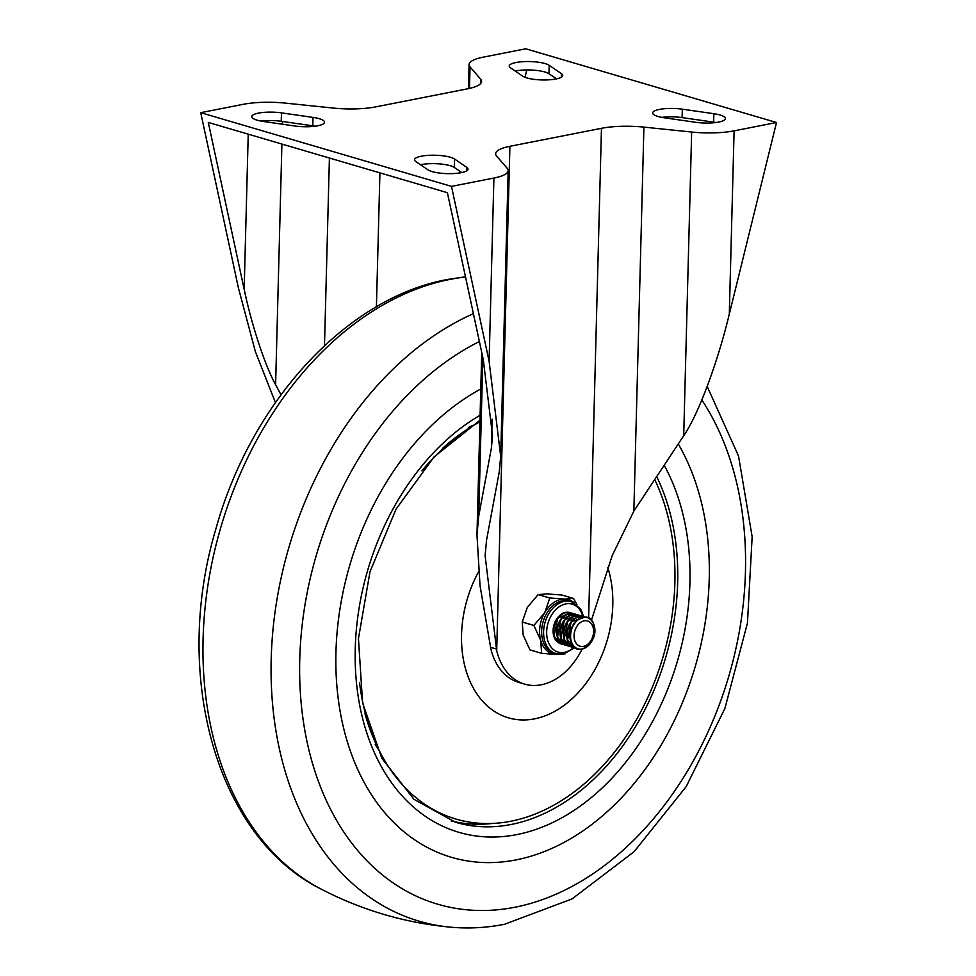 <?xml version="1.0" encoding="UTF-8"?>
<svg xmlns="http://www.w3.org/2000/svg" width="976" height="976" viewBox="0 0 976 976"><rect width="100%" height="100%" fill="white"/><g stroke="black" fill="none" stroke-linecap="round" stroke-linejoin="round"><path stroke-width="1.46" d="M263.374 121.475A20.63 5.026 -178.5 0 1 251.796 116.632A20.63 5.026 -178.5 0 1 258.567 113.094A20.63 5.026 -178.5 0 1 281.466 112.874L312.991 117.401A20.63 5.026 -178.5 0 1 324.569 122.244A20.63 5.026 -178.5 0 1 294.898 126.002L263.374 121.475M415.825 161.552A20.63 5.026 -178.5 0 1 414.532 159.735A20.63 5.026 -178.5 0 1 421.315 156.197A20.63 5.026 -178.5 0 1 454.499 158.99L466.711 167.323A20.63 5.026 -178.5 0 1 468.004 169.141A20.63 5.026 -178.5 0 1 450.961 173.643A20.63 5.026 -178.5 0 1 428.049 169.873L415.825 161.552M420.51 164.737A20.63 5.026 -178.5 0 1 421.095 164.627A20.63 5.026 -178.5 0 1 454.279 167.421L461.807 172.545M510.521 67.856A20.63 5.026 -178.5 0 1 509.228 66.039A20.63 5.026 -178.5 0 1 516.011 62.513A20.63 5.026 -178.5 0 1 549.195 65.307L561.407 73.627A20.63 5.026 -178.5 0 1 562.701 75.445A20.63 5.026 -178.5 0 1 545.657 79.959A20.63 5.026 -178.5 0 1 522.733 76.189L510.521 67.856M515.206 71.053A20.63 5.026 -178.5 0 1 515.779 70.931A20.63 5.026 -178.5 0 1 548.976 73.725L556.503 78.861M664.241 117.779A20.63 5.026 -178.5 0 1 652.663 112.935A20.63 5.026 -178.5 0 1 659.434 109.41A20.63 5.026 -178.5 0 1 682.334 109.178L713.859 113.704A20.63 5.026 -178.5 0 1 725.436 118.547A20.63 5.026 -178.5 0 1 695.766 122.305L664.241 117.779M582.038 649.174A65.16 46.555 -73.6 0 1 524.624 684.115L518.793 682.407A65.16 46.555 106.4 0 1 490.867 648.906L480.033 585.685L476.971 534.982L478.704 516.194L491.392 448.13L492.538 435.613L483.279 359.607L447.398 192.699L208.291 122.427L244.171 289.323L248.233 134.163M661.899 117.388A20.63 5.026 -178.5 0 1 682.114 117.596L713.639 122.134A20.63 5.026 -178.5 0 1 715.981 122.512M261.031 121.085A20.63 5.026 -178.5 0 1 281.247 121.292L312.771 125.819A20.63 5.026 -178.5 0 1 315.114 126.209M200.727 112.667L243.134 104.334A43.444 10.59 -178.5 0 1 285.59 103.139L333.328 108.068A43.444 10.59 1.5 0 0 375.772 106.872L467.333 88.877A43.444 10.59 1.5 0 0 481.595 81.447A43.444 10.59 1.5 0 0 480.619 79.117L470.042 66.893A43.444 10.59 -178.5 0 1 469.066 64.562A43.444 10.59 -178.5 0 1 483.327 57.133L525.735 48.8L776.506 122.512L734.098 130.845A43.444 10.59 -178.5 0 1 691.655 132.041L643.916 127.112A43.444 10.59 1.5 0 0 601.46 128.307L509.899 146.302A43.444 10.59 1.5 0 0 495.637 153.732A43.444 10.59 1.5 0 0 496.613 156.062L507.203 168.287A43.444 10.59 -178.5 0 1 508.179 170.617A43.444 10.59 -178.5 0 1 493.905 178.047L451.498 186.379L200.727 112.667L238.339 287.603L255.358 351.555L275.415 402.563M591.432 620.272L612.135 555.771L633.851 511.107L683.7 435.735C698.06 415.056 717.531 363.133 729.304 314.113L776.506 122.512M524.624 684.115A65.16 46.555 -73.6 0 1 496.699 650.626L485.109 555.698L486.56 540.045L499.248 471.981L500.688 456.329L489.11 361.315L451.498 186.379M280.99 394.768L275.61 384.715C265.045 365.707 251.625 324.996 244.171 289.323M526.784 69.955L524.966 77.299M516.194 859.868A251.942 180.011 -73.6 0 1 451.534 857.331A251.942 180.011 -73.6 0 1 336.476 640.512A251.942 180.011 -73.6 0 1 480.79 388.985A251.942 180.011 -73.6 0 0 336.476 640.512A251.942 180.011 -73.6 0 0 451.534 857.331A251.942 180.011 -73.6 0 0 516.194 859.868A251.942 180.011 -73.6 0 0 685.579 694.863A251.942 180.011 -73.6 0 0 678.271 443.946A251.942 180.011 -73.6 0 1 685.579 694.863A251.942 180.011 -73.6 0 1 516.194 859.868M364.951 713.566A211.768 151.304 106.4 0 0 373.491 738.271A211.768 151.304 106.4 0 0 377.639 747.335L378.7 749.483A214 152.903 106.4 0 0 591.31 777.482A214 152.903 106.4 0 0 658.178 487.207A214 152.903 106.4 0 0 654.713 479.558M479.936 421.778A214 152.903 106.4 0 0 474.043 425.158L471.981 426.39A211.768 151.304 106.4 0 0 443.043 447.923M474.043 425.158A214 152.903 106.4 0 0 421.876 470.835M359.558 682.858A214 152.903 106.4 0 0 374.516 740.333A214 152.903 106.4 0 0 378.7 749.483M592.969 626.934A13.176 9.418 -73.6 0 1 587.259 644.672A13.176 9.418 -73.6 0 1 574.681 640.268A13.176 9.418 -73.6 0 1 580.391 622.542A13.176 9.418 -73.6 0 1 592.969 626.934M574.01 602.704A28.231 20.179 106.4 0 0 564.592 599.069A28.231 20.179 106.4 0 0 561.212 599.374A28.231 20.179 106.4 0 0 544.767 612.586A28.231 20.179 106.4 0 0 540.68 640.268A28.231 20.179 106.4 0 0 556.405 654.432A28.231 20.179 106.4 0 0 558.845 654.274M557.125 641.781A16.287 11.639 -73.6 0 1 553.953 624.982A16.287 11.639 -73.6 0 1 565.58 612.33A16.287 11.639 -73.6 0 1 565.799 612.281M541.68 653.359A32.574 23.278 -73.6 0 1 541.631 653.31L529.968 649.882A32.574 23.278 106.4 0 0 530.005 649.931L541.68 653.359L556.405 654.432L565.299 653.786A32.574 23.278 -73.6 0 0 565.36 653.749M538.203 594.567A32.574 23.278 106.4 0 0 538.142 594.604L549.805 598.032A32.574 23.278 -73.6 0 1 549.866 597.995L538.203 594.567L547.097 593.933L561.822 595.006L573.485 598.434A32.574 23.278 -73.6 0 1 573.534 598.471L576.95 604.669M533.896 625.494A32.574 23.278 -73.6 0 1 533.909 625.421L522.245 621.993A32.574 23.278 106.4 0 0 522.233 622.066L533.896 625.494L540.68 640.268L541.631 653.31M522.245 621.993L527.272 607.438L538.142 594.604M529.968 649.882L523.185 635.12L522.233 622.066M549.805 598.032L544.767 612.586L533.909 625.421M573.485 598.434L564.592 599.069L549.866 597.995M556.881 619.028A14.115 10.089 106.4 0 0 553.27 631.277M588.638 618.015L601.46 128.307M633.851 511.107L643.916 127.112M496.699 650.626L509.899 146.302M489.11 361.315L493.905 178.047M480.497 83.716L480.619 79.117M376.419 306.83L379.92 172.874M324.496 345.675L329.412 158.027M275.61 384.715L281.905 144.058M282.43 124.208L282.503 121.475M491.392 448.13L492.148 419.131M478.704 516.194L482.852 357.631M729.304 314.113L734.098 130.845M683.7 435.735L691.655 132.041M469.48 88.426L470.042 66.893M713.639 122.134L713.859 113.704M682.114 117.596L682.334 109.178M548.976 73.725L549.195 65.307M561.31 77.189L561.407 73.627M466.626 170.885L466.711 167.323M454.279 167.421L454.499 158.99M281.247 121.292L281.466 112.874M312.771 125.819L312.991 117.401M490.501 647.283L496.333 648.991M479.972 420.266L433.991 456.975L396.024 509.204L369.977 571.802L358.46 638.572L362.596 702.879L381.823 758.267L413.922 799.295L455.511 822.268A217.197 155.184 106.4 0 0 511.241 824.464A217.197 155.184 106.4 0 0 654.53 689.007A217.197 155.184 106.4 0 0 656.677 476.605M664.18 465.259A225.883 161.394 -73.6 0 1 667.804 688.971A225.883 161.394 -73.6 0 1 516.853 834.59A225.883 161.394 -73.6 0 1 356.191 679.869A225.883 161.394 -73.6 0 1 480.107 415.239M492.368 823.463A217.197 155.184 -73.6 0 1 451.205 820.914M474.995 424.584A195.481 139.666 106.4 0 0 468.407 427.476M375.223 744.493A195.481 139.666 106.4 0 0 379.2 750.483M479.399 341.551A300.815 214.927 106.4 0 0 300.34 692.46A300.815 214.927 106.4 0 0 514.95 907.241A300.815 214.927 106.4 0 0 719.946 702.976A300.815 214.927 106.4 0 0 701.842 399.94M465.515 277.001A322.336 230.299 106.4 0 0 450.07 279.38A322.336 230.299 106.4 0 0 212.426 560.614A322.336 230.299 106.4 0 0 320.982 889.014C361.791 910.218 405.089 922.942 450.875 927.2A322.336 230.299 -73.6 0 1 271.34 654.481A322.336 230.299 -73.6 0 1 473.409 313.674M478.533 571.838A102.077 72.932 106.4 0 0 469.517 680.26A102.077 72.932 106.4 0 0 567.764 702.513A102.077 72.932 106.4 0 0 607.767 567.459M561.017 643.855A16.275 11.627 -73.6 0 1 554.112 636.572M571.424 613.062A16.275 11.627 106.4 0 0 557.857 618.516A16.275 11.627 106.4 0 0 554.563 636.559A16.275 11.627 106.4 0 0 562.286 644.172M564.372 644.843A16.275 11.627 -73.6 0 1 557.467 637.56M574.779 614.05A16.275 11.627 106.4 0 0 561.212 619.504A16.275 11.627 106.4 0 0 557.918 637.535A16.275 11.627 106.4 0 0 565.641 645.148M567.727 645.831A16.275 11.627 -73.6 0 1 560.822 638.536M578.134 615.039A16.275 11.627 106.4 0 0 564.567 620.48A16.275 11.627 106.4 0 0 561.273 638.524A16.275 11.627 106.4 0 0 568.996 646.136M571.082 646.82A16.275 11.627 -73.6 0 1 564.177 639.524M581.489 616.027A16.275 11.627 106.4 0 0 567.922 621.468A16.275 11.627 106.4 0 0 564.628 639.512A16.275 11.627 106.4 0 0 572.339 647.125M574.437 647.796A16.275 11.627 -73.6 0 1 567.532 640.512M584.844 617.015A16.275 11.627 106.4 0 0 571.277 622.456A16.275 11.627 106.4 0 0 567.983 640.5A16.275 11.627 106.4 0 0 575.694 648.113M577.792 648.784A16.275 11.627 -73.6 0 1 570.875 641.5M571.338 641.488A16.275 11.627 106.4 0 0 586.857 646.917A16.275 11.627 106.4 0 0 593.92 625.018A16.275 11.627 106.4 0 0 578.39 619.589A16.275 11.627 106.4 0 0 571.338 641.488M570.826 641.33A16.275 11.627 -73.6 0 1 573.827 623.713A16.275 11.627 -73.6 0 1 586.966 617.576M567.471 640.354A16.275 11.627 -73.6 0 1 570.472 622.737A16.275 11.627 -73.6 0 1 583.611 616.588M564.128 639.365A16.275 11.627 -73.6 0 1 567.117 621.749A16.275 11.627 -73.6 0 1 580.256 615.6M560.773 638.377A16.275 11.627 -73.6 0 1 563.762 620.76A16.275 11.627 -73.6 0 1 576.901 614.612M557.418 637.389A16.275 11.627 -73.6 0 1 560.419 619.772A16.275 11.627 -73.6 0 1 573.546 613.623M554.063 636.401A16.275 11.627 -73.6 0 1 557.064 618.784A16.275 11.627 -73.6 0 1 570.191 612.647M563.018 654.018A27.145 19.398 -73.6 0 1 556.052 653.737A27.145 19.398 -73.6 0 1 544.035 626.921A27.145 19.398 -73.6 0 1 564.396 601.375A27.145 19.398 -73.6 0 1 571.363 601.643L569.423 601.07A27.145 19.398 106.4 0 0 562.444 600.801A27.145 19.398 106.4 0 0 542.083 626.348A27.145 19.398 106.4 0 0 554.1 653.164L563.494 654.042L574.339 648.003M582.696 616.149A24.973 17.849 106.4 0 0 565.799 603.9A24.973 17.849 106.4 0 0 546.658 631.753A24.973 17.849 106.4 0 0 564.531 652.334A24.973 17.849 106.4 0 0 573.424 647.674M500.688 456.329L508.179 170.617M476.971 534.982L481.741 352.47M468.431 88.657L469.066 64.562M450.875 927.2C468.602 928.798 486.499 927.822 504.568 924.272L572.082 898.896L634.022 851.743L686.165 786.644L724.9 708.478L747.457 623.066L752.154 536.776L738.503 455.926L707.185 386.447M320.982 889.014C216.111 836.896 172.032 675.124 215.879 528.955C250.771 402.844 345.772 298.107 447.313 279.514L465.479 276.806M562.688 644.392L554.051 636.498L557.735 617.808L571.887 613.099M566.043 645.38L557.406 637.487L561.09 618.796L575.242 614.075M569.386 646.368L560.761 638.475L564.445 619.784L578.585 615.063M572.741 647.344L564.116 639.451L567.8 620.773L581.94 616.051M576.096 648.332L567.459 640.439L571.155 621.749L585.295 617.039M593.933 624.933C600.155 642.55 575.572 659.825 570.814 641.427C564.592 623.798 589.175 606.535 593.933 624.933M583.636 616.368L580.635 608.951L571.363 601.643"/></g></svg>
